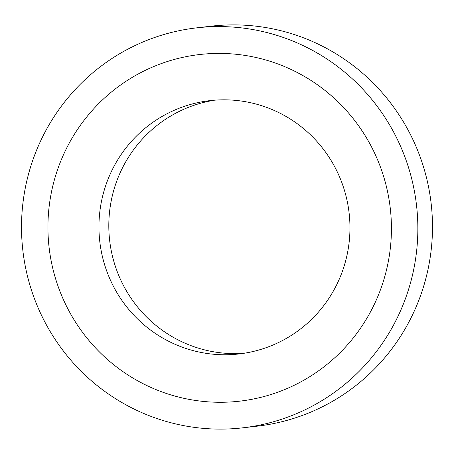 <?xml version="1.0" encoding="UTF-8"?>
<svg xmlns="http://www.w3.org/2000/svg" width="454" height="454" viewBox="0 0 454 454"><rect width="100%" height="100%" fill="white"/><g stroke="black" fill="none" stroke-linecap="round" stroke-linejoin="round"><path stroke-width="0.68" d="M244.014 353.274A127.495 125.48 83.4 0 1 115.935 268.053A127.495 125.48 83.4 0 1 214.753 100.169M342.832 185.391A127.495 125.48 83.4 0 1 239.093 353.944A127.495 125.48 83.4 0 1 106.071 269.194A127.495 125.48 83.4 0 1 209.81 100.64A127.495 125.48 83.4 0 1 342.832 185.391M32.762 294.005A201.309 198.126 83.4 0 1 196.565 27.87A201.309 198.126 83.4 0 1 406.602 161.686A201.309 198.126 83.4 0 1 242.799 427.821A201.309 198.126 83.4 0 1 32.762 294.005M196.565 27.87L211.201 26.179A201.309 198.126 83.4 0 1 421.238 159.995A201.309 198.126 83.4 0 1 257.435 426.13L242.799 427.821M381.678 170.505A174.467 171.708 83.4 0 1 276.724 392.585A174.467 171.708 83.4 0 1 57.686 285.186A174.467 171.708 83.4 0 1 162.634 63.106A174.467 171.708 83.4 0 1 381.678 170.505"/></g></svg>
